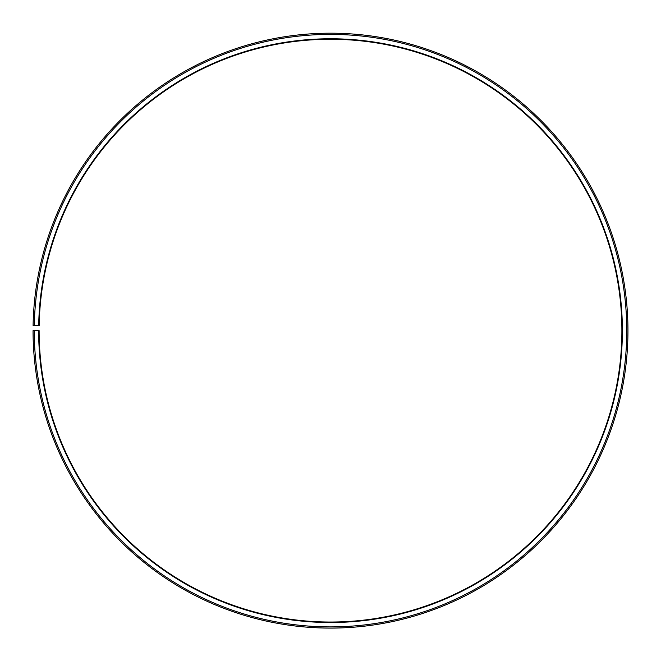 <?xml version="1.0" encoding="UTF-8"?>
<svg xmlns="http://www.w3.org/2000/svg" width="661" height="661" viewBox="0 0 661 661"><rect width="100%" height="100%" fill="white"/><g stroke="black" fill="none" stroke-linecap="round" stroke-linejoin="round"><path stroke-width="0.99" d="M39.164 325.559A291.385 291.385 0 0 1 479.126 80.014A291.385 291.385 0 0 1 474.73 583.837A291.385 291.385 0 0 1 39.123 330.649L38.635 330.649A291.873 291.873 0 0 0 474.97 584.258A291.873 291.873 0 0 0 479.374 79.593A291.873 291.873 0 0 0 38.677 325.551L39.164 325.559M34.265 330.649A296.244 296.244 0 0 0 477.135 588.059A296.244 296.244 0 0 0 481.605 75.833A296.244 296.244 0 0 0 34.306 325.476L33.091 325.452A297.458 297.458 0 0 1 482.224 74.792A297.458 297.458 0 0 1 477.729 589.108A297.458 297.458 0 0 1 33.05 330.649L38.635 330.649M34.306 325.476L38.677 325.551"/></g></svg>

